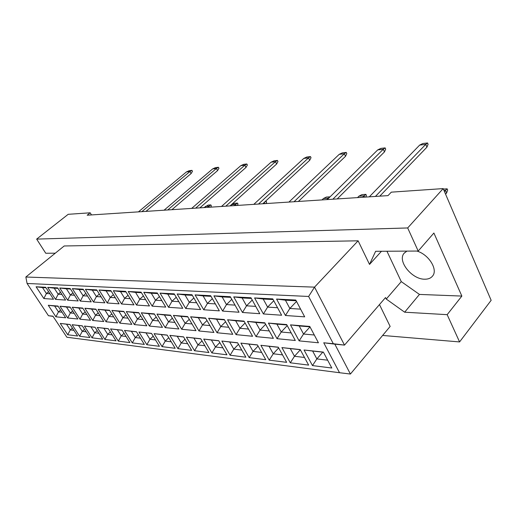 <?xml version="1.0" encoding="UTF-8"?>
<svg xmlns="http://www.w3.org/2000/svg" width="517" height="517" viewBox="0 0 517 517"><rect width="100%" height="100%" fill="white"/><g stroke="black" fill="none" stroke-linecap="round" stroke-linejoin="round"><path stroke-width="0.78" d="M406.892 251.12L404.145 253.227C397.056 260.878 411.875 279.484 424.748 279.206C428.238 279.251 430.848 278.185 432.593 276.013C438.235 269.635 428.696 254.364 416.87 251.062M91.483 214.93L90.191 212.804L68.199 214.309L36.649 239.106L45.748 253.252L55.274 253.194M386.955 251.236L401.27 281.616L419.455 294.425L461.855 296.073L433.892 233.018L418.195 251.049L375.62 251.301L369.526 264.42L358.119 240.812L64.192 245.976L25.85 277.015L314.536 287.135L344.503 345.104L334.816 344.148L350.41 374.037L339.52 372.718L323.739 342.777L333.31 343.721L308.623 296.461L27.078 283.471L48.456 315.725L52.941 316.165L66.861 337.233L339.52 372.718M418.195 251.049L407.68 227.952L36.649 239.106M382.625 335.449L459.581 341.931L491.15 300.319L443.179 188.595L391.311 192.156L388.002 195.62L87.179 215.208L90.191 212.804M443.179 188.595L407.68 227.952M461.855 296.073L447.166 314.666L459.581 341.931M333.31 343.721L344.503 345.104L385.533 297.553L386.257 299.052L404.662 312.203L447.166 314.666M379.472 304.571L390.148 326.44L350.41 374.037M358.119 240.812L314.536 287.135L308.623 296.461M401.27 281.616L386.257 299.052M381.462 251.268L369.526 264.42M36.087 286.78L45.69 287.271L53.516 299.227L43.848 298.548L36.087 286.78L42.517 287.588L46.407 293.52L49.923 293.734M48.288 305.282L57.994 306.064L65.672 317.793L55.901 316.824L48.288 305.282L54.647 306.064L58.466 311.887L62.014 312.21M60.256 323.429L70.066 324.502L77.595 336.005L67.727 334.764L60.256 323.429L66.544 324.198L70.293 329.911L73.879 330.331M47.687 287.374L57.678 287.885L65.588 300.073L55.526 299.369L47.687 287.374L54.233 288.195L58.169 294.238L61.956 294.47M60.011 306.226L70.105 307.046L77.86 318.995L67.701 317.994L60.011 306.226L66.486 307.027L70.344 312.959L74.17 313.308M72.102 324.721L82.293 325.833L89.9 337.556L79.644 336.263L72.102 324.721L78.506 325.503L82.293 331.319L86.152 331.778M59.752 287.988L70.157 288.518L78.145 300.952L67.675 300.215L59.752 287.988L66.428 288.829L70.396 294.994L74.474 295.246M72.206 307.214L82.714 308.061L90.54 320.249L79.973 319.202L72.206 307.214L78.804 308.029L82.701 314.077L86.817 314.446M84.413 326.065L95.018 327.222L102.696 339.165L92.032 337.821L84.413 326.065L90.94 326.86L94.76 332.786L98.915 333.278M72.315 288.628L83.153 289.184L91.225 301.87L80.322 301.107L72.315 288.628L79.114 289.488L83.134 295.776L87.522 296.047M84.898 308.242L95.839 309.127L103.743 321.555L92.737 320.469L84.898 308.242L91.619 309.076L95.555 315.241L99.981 315.635M97.222 327.461L108.266 328.663L116.015 340.845L104.912 339.443L97.222 327.461L103.872 328.276L107.73 334.318L112.195 334.842M85.408 289.3L96.711 289.875L104.861 302.826L93.493 302.031L85.408 289.3L92.343 290.173L96.395 296.59L101.119 296.881M98.114 309.308L109.52 310.232L117.501 322.918L106.037 321.781L98.114 309.308L104.97 310.161L108.938 316.449L113.701 316.876M110.56 328.915L122.064 330.169L129.883 342.59L118.322 341.136L110.56 328.915L117.34 329.743L121.23 335.901L126.032 336.47M99.064 289.998L110.858 290.599L119.084 303.828L107.226 302.994L99.064 289.998L106.134 290.884L110.224 297.443L115.31 297.753M111.892 310.426L123.789 311.383L131.848 324.333L119.886 323.151L111.892 310.426L118.884 311.292L122.891 317.709L128.016 318.168M124.461 330.428L136.456 331.733L144.346 344.412L132.287 342.894L124.461 330.428L131.37 331.274L135.292 337.556L140.456 338.163M113.313 290.722L125.631 291.355L133.948 304.868L121.56 303.996L113.313 290.722L120.526 291.633L124.662 298.328L130.129 298.664M126.271 311.583L138.692 312.591L146.828 325.813L134.342 324.579L126.271 311.583L133.399 312.475L137.444 319.021L142.957 319.519M138.95 332.004L151.475 333.375L159.43 346.312L146.854 344.729L138.95 332.004L146.001 332.87L149.962 339.281L155.514 339.934M128.203 291.485L141.083 292.144L149.478 305.961L136.527 305.049L128.203 291.485L135.57 292.415L139.739 299.253L145.626 299.614M141.283 312.798L154.266 313.851L162.474 327.364L149.426 326.072L141.283 312.798L148.56 313.703L152.644 320.398L158.57 320.934M154.079 333.659L167.165 335.081L175.185 348.296L162.054 346.642L154.079 333.659L161.272 334.538L165.266 341.084L171.237 341.789M143.771 292.279L157.258 292.965L165.731 307.098L152.179 306.148L143.771 292.279L151.294 293.229L155.507 300.222L161.84 300.61M156.974 314.071L170.565 315.17L178.843 328.98L165.194 327.629L156.974 314.071L164.406 314.995L168.523 321.832L174.901 322.408M169.886 335.378L183.567 336.871L191.658 350.371L177.926 348.645L169.886 335.378L177.228 336.276L181.254 342.965L187.671 343.721M160.076 293.113L174.21 293.83L182.753 308.294L168.555 307.298L160.076 293.113L167.76 294.083L172.012 301.237L178.83 301.657M173.395 315.396L187.626 316.546L195.975 330.673L181.687 329.264L173.395 315.396L180.989 316.339L185.144 323.332L192.001 323.952M186.417 337.181L200.738 338.738L208.894 352.542L194.521 350.733L186.417 337.181L193.914 338.099L197.972 344.929L204.874 345.744M177.157 293.986L191.988 294.742L200.602 309.547L185.713 308.5L177.157 293.986L185.015 294.981L189.306 302.303L196.647 302.749M190.599 316.792L205.52 317.994L213.928 332.45L198.955 330.97L190.599 316.792L198.354 317.755L202.541 324.909L209.928 325.574M203.724 339.068L218.73 340.703L226.95 354.817L211.892 352.924L203.724 339.068L211.382 340.005L215.473 346.991L222.898 347.863M195.083 294.897L210.658 295.692L219.344 310.859L203.711 309.767L195.083 294.897L203.123 295.918L207.446 303.414L215.356 303.899M208.635 318.246L224.3 319.512L232.773 334.312L217.056 332.761L208.635 318.246L216.565 319.235L220.785 326.557L228.74 327.274M221.864 341.046L237.607 342.758L245.879 357.202L230.091 355.211L221.864 341.046L229.69 342.002L233.813 349.149L241.807 350.087M213.915 295.86L230.291 296.693L239.041 312.242L222.607 311.092L213.915 295.86L222.136 296.907L226.491 304.584L235.028 305.108M227.57 319.777L244.03 321.109L252.567 336.27L236.056 334.635L227.57 319.777L235.681 320.792L239.933 328.282L248.509 329.058M240.896 343.114L257.434 344.917L265.757 359.703L249.175 357.615L240.896 343.114L248.897 344.096L253.046 351.411L261.654 352.426M233.716 296.874L250.965 297.753L259.773 313.696L242.479 312.481L233.716 296.874L242.137 297.941L246.525 305.818L255.734 306.381M247.475 321.387L264.801 322.789L273.383 338.331L256.018 336.612L247.475 321.387L255.779 322.427L260.057 330.105L269.299 330.938M260.885 345.298L278.282 347.191L286.644 362.339L269.221 360.142L260.885 345.298L269.079 346.3L273.247 353.79L282.528 354.882M254.577 297.934L272.763 298.865L281.623 315.228L263.392 313.955L254.577 297.934L263.198 299.033L267.619 307.111L277.558 307.725M268.42 323.08L286.677 324.56L295.31 340.496L277.015 338.687L268.42 323.08L276.925 324.146L281.229 332.017L291.2 332.916M281.914 347.586L300.228 349.582L308.636 365.105L290.289 362.798L281.914 347.586L290.296 348.613L294.49 356.284L304.494 357.46M276.569 299.059L295.776 300.041L304.687 316.85L285.442 315.499L276.569 299.059L285.41 300.183L289.85 308.481L300.597 309.14M290.496 324.87L309.761 326.427L318.427 342.784L299.136 340.877L290.496 324.87L299.207 325.956L303.531 334.034L314.31 335.003M304.061 350.003L323.371 352.103L331.811 368.026L312.475 365.59L304.061 350.003L312.643 351.049L316.856 358.914L327.655 360.187M53.077 316.372L48.456 315.725M419.455 294.425L404.662 312.203M322.782 352.161L316.856 358.914L312.475 365.59M323.435 352.232L312.643 351.049M310.019 326.906L303.531 334.034L299.136 340.877M309.974 326.834L299.207 325.956M296.512 301.43L289.85 308.481L285.442 315.499M296.151 300.745L285.41 300.183M300.338 349.789L294.49 356.284L290.289 362.798M300.293 349.705L290.296 348.613M287.232 325.581L281.229 332.017L277.015 338.687M286.89 324.954L276.925 324.146M273.777 300.745L267.619 307.111L263.392 313.955M273.131 299.55L263.198 299.033M278.669 347.902L273.247 353.79L269.221 360.142M278.346 347.308L269.079 346.3M265.615 324.275L260.057 330.105L256.018 336.612M265.014 323.177L255.779 322.427M252.231 300.047L246.525 305.818L242.479 312.481M251.333 298.419L242.137 297.941M258.08 346.067L253.046 351.411L249.175 357.615M257.498 345.033L248.897 344.096M245.09 322.989L239.933 328.282L236.056 334.635M244.244 321.484L235.681 320.792M231.784 299.343L226.491 304.584L222.607 311.092M230.66 297.346L222.136 296.907M238.486 344.29L233.813 349.149L230.091 355.211M237.671 342.874L229.69 342.002M225.574 321.742L220.785 326.557L217.056 332.761M224.507 319.881L216.565 319.235M212.351 298.645L207.446 303.414L203.711 309.767M211.02 296.325L203.123 295.918M219.815 342.564L215.473 346.991L211.892 352.924M218.794 340.813L211.382 340.005M206.987 320.521L202.541 324.909L198.955 330.97M205.727 318.356L198.354 317.755M193.856 297.954L189.306 302.303L185.713 308.5M192.35 295.356L185.015 294.981M202.011 340.89L197.972 344.929L194.521 350.733M200.803 338.848L193.914 338.099M189.274 319.325L185.144 323.332L181.687 329.264M187.833 316.902L180.989 316.339M176.239 297.269L172.012 301.237L168.555 307.298M174.565 294.438L167.76 294.083M185.008 339.268L181.254 342.965L177.926 348.645M183.632 336.974L177.228 336.276M172.361 318.168L168.523 321.832L165.194 327.629M170.772 315.512L164.406 314.995M159.436 296.596L155.507 300.222L152.179 306.148M157.614 293.559L151.294 293.229M168.755 337.704L165.266 341.084L162.054 346.642M167.224 335.184L161.272 334.538M156.212 317.044L152.644 320.398L149.426 326.072M154.473 314.187L148.56 313.703M143.39 295.937L139.739 299.253L136.527 305.049M141.438 292.719L135.57 292.415M153.206 336.186L149.962 339.281L146.854 344.729M151.539 333.471L146.001 332.87M140.76 315.952L137.444 319.021L134.342 324.579M138.899 312.921L133.399 312.475M128.054 295.285L124.662 298.328L121.56 303.996M125.98 291.918L120.526 291.633M138.31 334.719L135.292 337.556L132.287 342.894M136.52 331.836L131.37 331.274M125.974 314.892L122.891 317.709L119.886 323.151M123.99 311.706L118.884 311.292M113.378 294.651L110.224 297.443L107.226 302.994M111.2 291.149L106.134 290.884M124.035 333.297L121.23 335.901L118.322 341.136M122.128 330.266L117.34 329.743M111.808 313.864L108.938 316.449L106.037 321.781M109.72 310.543L104.97 310.161M99.322 294.031L96.395 296.59L93.493 302.031M97.047 290.418L92.343 290.173M110.341 331.927L107.73 334.318L104.912 339.443M108.324 328.76L103.872 328.276M98.217 312.869L95.555 315.241L92.737 320.469M96.033 309.431L91.619 309.076M85.854 293.423L83.134 295.776L80.322 301.107M83.489 289.714L79.114 289.488M97.19 330.596L94.76 332.786L92.032 337.821M95.083 327.313L90.94 326.86M85.176 311.9L82.701 314.077L79.973 319.202M82.907 308.365L78.804 308.029M72.929 292.835L70.396 294.994L67.675 300.215M70.486 289.035L66.428 288.829M84.549 329.303L82.293 331.319L79.644 336.263M82.358 325.923L78.506 325.503M72.645 310.956L70.344 312.959L67.701 317.994M70.299 307.337L66.486 307.027M60.515 292.254L58.169 294.238L55.526 299.369M58.007 288.389L54.233 288.195M72.393 328.056L70.293 329.911L67.727 334.764M70.125 324.592L66.544 324.198M60.605 310.045L58.466 311.887L55.901 316.824M58.182 306.355L54.647 306.064M48.585 291.691L46.407 293.52L43.848 298.548M46.019 287.769L42.517 287.588M323.739 342.777L334.816 344.148M27.078 283.471L25.85 277.015M369.293 196.841L419.668 145.09L422.848 143.513L427.54 142.963L428.089 144.256L426.939 147.158L379.762 196.156M426.939 147.158L425.749 144.385L375.4 196.441M427.54 142.963L425.749 144.385L419.668 145.09M443.386 189.08L447.14 188.828L447.67 190.062L446.598 193.028L445.576 194.179M446.598 193.028L445.467 190.379L444.439 191.523M447.14 188.828L445.467 190.379L443.987 190.476M327.287 199.575L377.714 149.911L380.842 148.398L385.133 147.894L385.688 149.129L384.467 151.92L337.2 198.929M384.467 151.92L383.278 149.271L332.845 199.213M385.133 147.894L383.278 149.271L377.714 149.911M288.945 202.069L339.23 154.337L342.306 152.877L346.248 152.418L346.804 153.594L345.53 156.283L298.361 201.456M345.53 156.283L344.341 153.749L294.024 201.74M346.248 152.418L344.341 153.749L339.23 154.337M253.808 204.357L303.815 158.415L306.833 157L310.471 156.58L311.021 157.711L309.709 160.296L262.772 203.776M309.709 160.296L308.526 157.872L258.474 204.053M310.471 156.58L308.526 157.872L303.815 158.415M221.489 206.464L271.102 162.176L274.068 160.813L277.429 160.419L277.978 161.504L276.634 164.005L230.046 205.908M276.634 164.005L275.458 161.679L225.787 206.186M277.429 160.419L275.458 161.679L271.102 162.176M357.525 197.604L358.966 196.143L361.945 194.625L365.894 194.353L366.424 195.491L365.732 197.074M364.718 197.139L364.091 195.801L362.643 197.274M365.894 194.353L364.091 195.801L358.966 196.143M322.02 199.917L323.461 198.509L326.389 197.048L330.059 196.848M328.353 198.528L328.185 198.192L326.75 199.607M330.033 196.796L328.185 198.192L323.461 198.509M191.671 208.403L240.799 165.666L243.714 164.341L246.829 163.979L247.372 165.02L246.008 167.437L199.853 207.873M246.008 167.437L244.845 165.201L195.639 208.144M246.829 163.979L244.845 165.201L240.799 165.666M164.063 210.206L212.655 168.904L215.511 167.618L218.413 167.282L218.95 168.283L217.567 170.623L171.903 209.695M217.567 170.623L216.416 168.471L167.747 209.96M218.413 167.282L216.416 168.471L212.655 168.904M138.433 211.873L186.443 171.915L189.241 170.675L191.949 170.358L192.479 171.327L191.083 173.589L145.956 211.382M191.083 173.589L189.946 171.515L141.858 211.647M191.949 170.358L189.946 171.515L186.443 171.915M265.57 201.184L266.119 201.145L266.636 202.153L265.893 203.575M264.84 203.64L264.219 202.451L262.798 203.776M266.119 201.145L264.2 202.457M230.401 205.882L231.816 204.609L234.589 203.291L237.516 203.097L238.033 204.066L237.271 205.436M236.217 205.507L235.603 204.357L234.188 205.637M237.516 203.097L235.603 204.357L231.816 204.609M203.995 207.601L208.112 205.094L210.846 204.906L211.356 205.844L210.587 207.175M209.534 207.239L208.926 206.134L207.524 207.375M210.846 204.906L208.926 206.134L205.391 206.373M404.553 252.768L404.145 253.227"/></g></svg>
